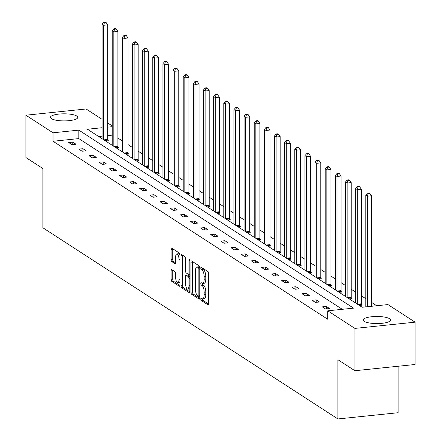 <?xml version="1.0" encoding="UTF-8"?>
<svg xmlns="http://www.w3.org/2000/svg" width="441" height="441" viewBox="0 0 441 441"><rect width="100%" height="100%" fill="white"/><g stroke="black" fill="none" stroke-linecap="round" stroke-linejoin="round"><path stroke-width="0.66" d="M200.798 299.015A1.202 0.43 -95.9 0 0 201.245 300.464L208.025 304.858A1.72 0.617 -95.9 0 0 208.202 304.907A1.72 0.617 -95.9 0 0 208.659 303.612L208.659 273.707A1.72 0.617 -95.9 0 0 208.025 271.628L201.245 267.235A1.202 0.43 -95.9 0 0 201.118 267.202A1.202 0.43 -95.9 0 0 200.798 268.106A1.202 0.43 -95.9 0 0 201.245 269.561L202.121 270.129A5.507 1.973 -95.9 0 1 204.161 276.772L204.161 279.263A5.507 1.973 -95.9 0 1 202.689 283.414A5.507 1.973 -95.9 0 1 202.121 283.254L201.245 282.687A1.202 0.43 -95.9 0 0 201.118 282.653A1.202 0.43 -95.9 0 0 200.798 283.563A1.202 0.43 -95.9 0 0 201.245 285.013L202.121 285.581A5.507 1.973 -95.9 0 1 204.161 292.223L204.161 294.715A5.507 1.973 -95.9 0 1 202.689 298.866A5.507 1.973 -95.9 0 1 202.121 298.706L201.245 298.138A1.202 0.43 -95.9 0 0 201.118 298.105A1.202 0.43 -95.9 0 0 200.798 299.015M202.425 298.844A1.202 0.43 -95.9 0 0 202.871 300.299L208.637 304.036M202.425 268.001A1.202 0.43 -95.9 0 0 202.871 269.39L203.748 269.964L202.121 270.129M202.425 283.392A1.202 0.43 -95.9 0 0 202.871 284.847L203.748 285.415L202.121 285.581M76.817 116.049A13.671 3.539 180 0 1 77.792 117.361A13.671 3.539 180 0 1 66.707 120.834A13.671 3.539 180 0 1 51.432 118.673A13.671 3.539 180 0 1 50.456 117.361A13.671 3.539 180 0 1 61.542 113.883A13.671 3.539 180 0 1 76.817 116.049M389.568 318.711A13.671 3.539 180 0 1 390.544 320.023A13.671 3.539 180 0 1 379.458 323.496A13.671 3.539 180 0 1 364.183 321.335A13.671 3.539 180 0 1 363.208 320.023A13.671 3.539 180 0 1 374.293 316.544A13.671 3.539 180 0 1 389.568 318.711M171.742 269.633A1.72 0.617 -95.9 0 0 171.566 269.583A1.72 0.617 -95.9 0 0 171.102 270.884L171.102 279.274A1.72 0.617 -95.9 0 0 171.742 281.347L179.272 286.231A1.72 0.617 -95.9 0 0 179.448 286.281A1.72 0.617 -95.9 0 0 179.911 284.98L179.911 255.074A1.72 0.617 -95.9 0 0 179.272 252.996L171.742 248.118A1.72 0.617 -95.9 0 0 171.566 248.068A1.72 0.617 -95.9 0 0 171.102 249.363L171.102 259.501A1.72 0.617 -95.9 0 0 171.742 261.579L174.961 263.663A1.72 0.617 -95.9 0 0 175.143 263.712A1.72 0.617 -95.9 0 0 175.601 262.417L175.601 257.39A4.603 1.648 -95.9 0 1 176.835 253.922A4.603 1.648 -95.9 0 1 179.018 259.606L179.018 279.291A4.603 1.648 -95.9 0 1 177.784 282.764A4.603 1.648 -95.9 0 1 175.601 277.08L175.601 273.8A1.72 0.617 -95.9 0 0 174.961 271.722L171.742 269.633M102.064 127.725L87.456 129.241L362.171 307.25L387.964 304.582L415.113 322.173L415.113 364.492L354.895 370.721L337.894 359.702L337.894 418.95L42.893 227.793L42.893 168.545L25.887 157.525L25.887 115.206L86.105 108.982L102.064 119.324M354.895 370.721L354.895 328.402L327.751 310.811L353.544 308.143L78.829 130.128L53.036 132.796L25.887 115.206M342.282 309.306L78.829 138.595L53.036 141.263L327.751 319.273L327.751 310.811M53.036 141.263L53.036 132.796M190.953 292.135A1.72 0.617 -95.9 0 0 191.587 294.213L199.123 299.092A1.72 0.617 -95.9 0 0 199.299 299.141A1.72 0.617 -95.9 0 0 199.756 297.84L199.756 267.935A1.72 0.617 -95.9 0 0 199.123 265.862L191.587 260.978A1.72 0.617 -95.9 0 0 191.411 260.929A1.72 0.617 -95.9 0 0 190.953 262.23L190.953 292.135L192.579 291.97A1.72 0.617 -95.9 0 0 193.219 294.042L199.734 298.265M189.195 292.659L181.664 287.78A1.72 0.617 -95.9 0 1 181.025 285.707L181.025 255.797A1.72 0.617 -95.9 0 1 181.488 254.501A1.72 0.617 -95.9 0 1 181.664 254.551L184.889 256.64A1.72 0.617 -95.9 0 1 185.529 258.713L185.529 270.84A1.72 0.617 -95.9 0 0 186.163 272.918L188.301 274.302A1.72 0.617 -95.9 0 0 188.478 274.352A1.72 0.617 -95.9 0 0 188.941 273.056L188.941 260.427A1.202 0.43 -95.9 0 1 189.266 259.517A1.202 0.43 -95.9 0 1 189.834 261.006L189.834 291.413A1.72 0.617 -95.9 0 1 189.371 292.708A1.72 0.617 -95.9 0 1 189.195 292.659L189.536 292.626M415.113 322.173L354.895 328.402M337.894 418.95L398.107 412.721L398.107 366.25M115.983 147.724L118.717 147.443L117.99 146.969M136.269 160.871L139.003 160.585L138.276 160.116M156.555 174.013L159.289 173.732L158.562 173.263M176.841 187.16L179.575 186.879L178.848 186.405M197.127 200.308L199.861 200.021L199.134 199.553M217.413 213.45L220.147 213.168L219.42 212.7M237.699 226.597L240.433 226.316L239.706 225.842M257.991 239.744L260.719 239.457L259.992 238.989M278.277 252.886L281.005 252.605L280.278 252.136M298.563 266.033L301.291 265.752L300.569 265.278M318.849 279.181L321.583 278.899L320.855 278.425M339.135 292.322L341.869 292.041L341.141 291.573M359.421 305.47L362.155 305.189L361.427 304.714M376.702 305.751L371.482 302.366M365.787 298.678L361.339 295.795M355.644 292.107L351.196 289.224M345.501 285.531L341.053 282.648M335.358 278.96L330.91 276.077M325.215 272.389L320.767 269.506M315.072 265.813L310.624 262.93M304.929 259.242L300.481 256.359M294.786 252.671L290.338 249.788M284.643 246.095L280.195 243.212M274.5 239.524L270.052 236.641M264.357 232.953L259.909 230.07M254.214 226.376L249.766 223.493M244.071 219.805L239.623 216.922M233.928 213.235L229.48 210.351M223.785 206.658L219.337 203.775M213.642 200.087L209.194 197.204M203.499 193.516L199.045 190.633M193.356 186.94L188.902 184.057M183.213 180.369L178.759 177.486M173.065 173.793L168.616 170.91M162.922 167.222L158.473 164.339M152.779 160.651L148.33 157.768M142.636 154.074L138.187 151.191M132.493 147.503L128.044 144.62M122.35 140.933L117.901 138.05M112.207 135.144L107.758 135.602M102.064 136.192L98.718 136.539M349.278 298.899L352.012 298.618L351.284 298.144M328.992 285.751L331.726 285.47L330.998 284.996M308.706 272.604L311.44 272.323L310.712 271.854M288.42 259.462L291.148 259.176L290.421 258.707M268.134 246.315L270.862 246.034L270.135 245.56M247.848 233.168L250.576 232.887L249.849 232.418M227.556 220.026L230.29 219.739L229.563 219.271M207.27 206.879L210.004 206.597L209.277 206.123M186.984 193.731L189.718 193.45L188.991 192.982M166.698 180.59L169.432 180.303L168.705 179.834M146.412 167.442L149.146 167.161L148.419 166.687M126.126 154.295L128.86 154.014L128.133 153.54M105.84 141.153L108.569 140.866L107.847 140.398M107.758 123.011L112.207 125.894M112.207 126.677L107.758 127.14M78.829 138.595L78.829 130.128M72.771 142.129L76.023 144.235L71.955 144.654L68.702 142.548L72.771 142.129L72.771 144.571M82.914 148.7L86.166 150.805L82.098 151.23L78.845 149.124L82.914 148.7L82.914 151.142M93.057 155.276L96.309 157.382L92.241 157.801L88.988 155.695L93.057 155.276L93.057 157.718M103.2 161.847L106.452 163.953L102.384 164.372L99.131 162.266L103.2 161.847L103.2 164.289M113.343 168.418L116.595 170.524L112.527 170.948L109.274 168.842L113.343 168.418L113.343 170.86M123.486 174.994L126.738 177.1L122.67 177.519L119.417 175.413L123.486 174.994L123.486 177.436M133.634 181.565L136.881 183.671L132.813 184.09L129.56 181.984L133.634 181.565L133.634 184.007M143.777 188.136L147.024 190.242L142.956 190.666L139.709 188.561L143.777 188.136L143.777 190.578M153.92 194.713L157.167 196.818L153.099 197.237L149.852 195.131L153.92 194.713L153.92 197.155M164.063 201.283L167.31 203.389L163.242 203.808L159.995 201.702L164.063 201.283L164.063 203.725M174.206 207.854L177.458 209.96L173.385 210.385L170.138 208.279L174.206 207.854L174.206 210.296M184.349 214.431L187.601 216.537L183.533 216.955L180.281 214.85L184.349 214.431L184.349 216.873M194.492 221.002L197.744 223.107L193.676 223.532L190.424 221.421L194.492 221.002L194.492 223.444M204.635 227.573L207.887 229.684L203.819 230.103L200.567 227.997L204.635 227.573L204.635 230.02M214.778 234.149L218.03 236.255L213.962 236.674L210.71 234.568L214.778 234.149L214.778 236.591M224.921 240.72L228.173 242.826L224.105 243.25L220.853 241.139L224.921 240.72L224.921 243.162M235.064 247.291L238.316 249.402L234.248 249.821L230.996 247.715L235.064 247.291L235.064 249.738M245.207 253.867L248.459 255.973L244.391 256.392L241.139 254.286L245.207 253.867L245.207 256.309M255.35 260.438L258.602 262.544L254.534 262.968L251.282 260.857L255.35 260.438L255.35 262.88M265.493 267.009L268.745 269.12L264.677 269.539L261.425 267.433L265.493 267.009L265.493 269.457M275.636 273.585L278.888 275.691L274.82 276.11L271.568 274.004L275.636 273.585L275.636 276.027M285.779 280.156L289.031 282.262L284.963 282.687L281.711 280.575L285.779 280.156L285.779 282.598M295.922 286.727L299.174 288.838L295.106 289.257L291.854 287.152L295.922 286.727L295.922 289.175M306.065 293.304L309.317 295.409L305.249 295.828L301.997 293.723L306.065 293.304L306.065 295.746M316.208 299.874L319.46 301.98L315.392 302.405L312.14 300.293L316.208 299.874L316.208 302.317M326.357 306.445L329.603 308.557L325.535 308.976L322.283 306.87L326.357 306.445L326.357 308.893M202.689 298.866L204.315 298.7A5.507 1.973 -95.9 0 0 205.787 294.544L204.161 294.715M203.748 285.415A5.507 1.973 -95.9 0 1 205.787 292.052L205.787 294.544M202.689 283.414L204.315 283.249A5.507 1.973 -95.9 0 0 205.787 279.092L204.161 279.263M203.748 269.964A5.507 1.973 -95.9 0 1 205.787 276.601L205.787 279.092M192.601 261.634A1.72 0.617 -95.9 0 0 192.579 262.059L192.579 291.97M198.417 296.308A1.202 0.43 -95.9 0 0 198.544 296.346A1.202 0.43 -95.9 0 0 198.863 295.437L198.863 269.186A1.202 0.43 -95.9 0 0 198.417 267.731L197.491 267.13A5.507 1.973 -95.9 0 0 196.929 266.97A5.507 1.973 -95.9 0 0 195.451 271.127L195.451 289.07A5.507 1.973 -95.9 0 0 197.491 295.713L198.417 296.308M196.929 266.97L198.555 266.805A5.507 1.973 -95.9 0 1 199.123 266.965L199.723 267.351M189.812 291.837L183.291 287.609L181.664 287.78M182.679 255.207A1.72 0.617 -95.9 0 0 182.657 255.631L182.657 285.536A1.72 0.617 -95.9 0 0 183.291 287.609M185.529 283.431A4.603 1.648 -95.9 0 0 187.706 289.114A4.603 1.648 -95.9 0 0 188.941 285.641L188.941 278.701A1.72 0.617 -95.9 0 0 188.301 276.628L186.163 275.245A1.72 0.617 -95.9 0 0 185.986 275.195A1.72 0.617 -95.9 0 0 185.529 276.49L185.529 283.431M187.706 289.114L189.332 288.943A4.603 1.648 -95.9 0 0 189.834 288.651M187.453 275.112A1.72 0.617 -95.9 0 1 187.612 275.024A1.72 0.617 -95.9 0 1 187.794 275.074L189.834 276.397M177.784 282.764L179.41 282.593A4.603 1.648 -95.9 0 0 179.911 282.301M179.911 255.306A4.603 1.648 -95.9 0 0 178.462 253.751L176.835 253.922M172.751 248.774A1.72 0.617 -95.9 0 0 172.729 249.198L172.729 259.336A1.72 0.617 -95.9 0 0 173.368 261.408L175.579 262.842M172.751 270.289A1.72 0.617 -95.9 0 0 172.729 270.713L172.729 279.103A1.72 0.617 -95.9 0 0 173.368 281.182L179.889 285.404M371.482 306.286L371.482 195.754L367.414 196.173L365.787 195.12L365.787 306.875M367.414 306.71L367.414 196.173L368.147 193.533L369.779 193.362L369.128 192.943L367.496 193.108L368.147 193.533M365.787 195.12L367.496 193.108M369.779 193.362L371.482 195.754M361.504 305.255L361.388 304.444A1.753 0.628 84.1 0 1 361.339 303.783L361.339 189.183L357.271 189.602L355.644 188.55L355.644 303.022M357.271 304.081L357.271 189.602L358.004 186.962L359.63 186.791L358.985 186.372L357.353 186.537L358.004 186.962M355.644 188.55L357.353 186.537M359.63 186.791L361.339 189.183M351.361 298.684L351.245 297.868A1.753 0.628 84.1 0 1 351.196 297.206L351.196 182.607L347.128 183.032L345.501 181.979L345.501 296.451M347.128 297.504L347.128 183.032L347.861 180.386L349.487 180.22L348.837 179.796L347.21 179.967L347.861 180.386M345.501 181.979L347.21 179.967M349.487 180.22L351.196 182.607M341.213 292.107L341.102 291.297A1.753 0.628 84.1 0 1 341.053 290.636L341.053 176.036L336.985 176.455L335.358 175.402L335.358 289.88M336.985 290.933L336.985 176.455L337.718 173.815L339.344 173.644L338.694 173.225L337.067 173.39L337.718 173.815M335.358 175.402L337.067 173.39M339.344 173.644L341.053 176.036M331.07 285.536L330.959 284.726A1.753 0.628 84.1 0 1 330.91 284.065L330.91 169.465L326.842 169.884L325.215 168.831L325.215 283.304M326.842 284.362L326.842 169.884L327.575 167.244L329.201 167.073L328.551 166.654L326.924 166.819L327.575 167.244M325.215 168.831L326.924 166.819M329.201 167.073L330.91 169.465M320.927 278.966L320.816 278.15A1.753 0.628 84.1 0 1 320.767 277.488L320.767 162.889L316.699 163.313L315.072 162.26L315.072 276.733M316.699 277.786L316.699 163.313L317.432 160.667L319.058 160.502L318.408 160.077L316.781 160.248L317.432 160.667M315.072 162.26L316.781 160.248M319.058 160.502L320.767 162.889M310.784 272.389L310.673 271.579A1.753 0.628 84.1 0 1 310.624 270.917L310.624 156.318L306.556 156.737L304.929 155.684L304.929 270.162M306.556 271.215L306.556 156.737L307.289 154.096L308.915 153.926L308.265 153.507L306.638 153.672L307.289 154.096M304.929 155.684L306.638 153.672M308.915 153.926L310.624 156.318M300.641 265.818L300.53 265.008A1.753 0.628 84.1 0 1 300.481 264.346L300.481 149.747L296.413 150.166L294.786 149.113L294.786 263.586M296.413 264.639L296.413 150.166L297.146 147.52L298.772 147.355L298.122 146.936L296.495 147.101L297.146 147.52M294.786 149.113L296.495 147.101M298.772 147.355L300.481 149.747M290.498 259.247L290.387 258.432A1.753 0.628 84.1 0 1 290.338 257.77L290.338 143.171L286.27 143.595L284.643 142.537L284.643 257.015M286.27 258.068L286.27 143.595L287.003 140.949L288.629 140.784L287.979 140.359L286.352 140.53L287.003 140.949M284.643 142.537L286.352 140.53M288.629 140.784L290.338 143.171M280.355 252.671L280.239 251.861A1.753 0.628 84.1 0 1 280.195 251.199L280.195 136.6L276.127 137.019L274.5 135.966L274.5 250.444M276.127 251.497L276.127 137.019L276.86 134.378L278.486 134.207L277.836 133.788L276.209 133.954L276.86 134.378M274.5 135.966L276.209 133.954M278.486 134.207L280.195 136.6M270.212 246.1L270.096 245.29A1.753 0.628 84.1 0 1 270.052 244.628L270.052 130.029L265.984 130.448L264.357 129.395L264.357 243.867M265.984 244.92L265.984 130.448L266.717 127.802L268.343 127.636L267.693 127.212L266.066 127.383L266.717 127.802M264.357 129.395L266.066 127.383M268.343 127.636L270.052 130.029M260.069 239.529L259.953 238.713A1.753 0.628 84.1 0 1 259.909 238.052L259.909 123.452L255.841 123.877L254.214 122.819L254.214 237.297M255.841 238.349L255.841 123.877L256.574 121.231L258.2 121.066L257.55 120.641L255.923 120.812L256.574 121.231M254.214 122.819L255.923 120.812M258.2 121.066L259.909 123.452M249.926 232.953L249.81 232.142A1.753 0.628 84.1 0 1 249.766 231.481L249.766 116.882L245.698 117.3L244.071 116.248L244.071 230.726M245.698 231.779L245.698 117.3L246.431 114.66L248.057 114.489L247.407 114.07L245.78 114.236L246.431 114.66M244.071 116.248L245.78 114.236M248.057 114.489L249.766 116.882M239.783 226.382L239.667 225.572A1.753 0.628 84.1 0 1 239.623 224.91L239.623 110.311L235.555 110.73L233.928 109.677L233.928 224.149M235.555 225.202L235.555 110.73L236.288 108.084L237.914 107.918L237.264 107.494L235.637 107.665L236.288 108.084M233.928 109.677L235.637 107.665M237.914 107.918L239.623 110.311M229.64 219.811L229.524 218.995A1.753 0.628 84.1 0 1 229.48 218.334L229.48 103.734L225.412 104.159L223.785 103.1L223.785 217.578M225.412 218.631L225.412 104.159L226.145 101.513L227.771 101.347L227.121 100.923L225.494 101.094L226.145 101.513M223.785 103.1L225.494 101.094M227.771 101.347L229.48 103.734M219.497 213.235L219.381 212.424A1.753 0.628 84.1 0 1 219.337 211.763L219.337 97.163L215.269 97.582L213.642 96.529L213.642 211.007M215.269 212.06L215.269 97.582L215.996 94.942L217.628 94.771L216.978 94.352L215.351 94.517L215.996 94.942M213.642 96.529L215.351 94.517M217.628 94.771L219.337 97.163M209.354 206.664L209.238 205.853A1.753 0.628 84.1 0 1 209.194 205.192L209.194 90.587L205.12 91.011L203.499 89.958L203.499 204.431M205.12 205.484L205.12 91.011L205.853 88.365L207.485 88.2L206.835 87.776L205.203 87.946L205.853 88.365M203.499 89.958L205.203 87.946M207.485 88.2L209.194 90.587M199.211 200.093L199.095 199.277A1.753 0.628 84.1 0 1 199.045 198.615L199.045 84.016L194.977 84.435L193.356 83.382L193.356 197.86M194.977 198.913L194.977 84.435L195.71 81.794L197.342 81.629L196.692 81.205L195.06 81.376L195.71 81.794M193.356 83.382L195.06 81.376M197.342 81.629L199.045 84.016M189.068 193.516L188.952 192.706A1.753 0.628 84.1 0 1 188.902 192.044L188.902 77.445L184.834 77.864L183.213 76.811L183.213 191.289M184.834 192.342L184.834 77.864L185.567 75.224L187.199 75.053L186.549 74.634L184.917 74.799L185.567 75.224M183.213 76.811L184.917 74.799M187.199 75.053L188.902 77.445M178.925 186.945L178.809 186.135A1.753 0.628 84.1 0 1 178.759 185.468L178.759 70.869L174.691 71.293L173.065 70.24L173.065 184.713M174.691 185.766L174.691 71.293L175.424 68.647L177.056 68.482L176.406 68.057L174.774 68.228L175.424 68.647M173.065 70.24L174.774 68.228M177.056 68.482L178.759 70.869M168.782 180.375L168.666 179.559A1.753 0.628 84.1 0 1 168.616 178.897L168.616 64.298L164.548 64.717L162.922 63.664L162.922 178.142M164.548 179.195L164.548 64.717L165.281 62.076L166.907 61.905L166.263 61.486L164.631 61.657L165.281 62.076M162.922 63.664L164.631 61.657M166.907 61.905L168.616 64.298M158.639 173.798L158.523 172.988A1.753 0.628 84.1 0 1 158.473 172.326L158.473 57.727L154.405 58.146L152.779 57.093L152.779 171.571M154.405 172.624L154.405 58.146L155.138 55.505L156.764 55.334L156.114 54.916L154.488 55.081L155.138 55.505M152.779 57.093L154.488 55.081M156.764 55.334L158.473 57.727M148.49 167.227L148.38 166.417A1.753 0.628 84.1 0 1 148.33 165.75L148.33 51.15L144.262 51.575L142.636 50.522L142.636 164.995M144.262 166.048L144.262 51.575L144.995 48.929L146.621 48.764L145.971 48.339L144.345 48.51L144.995 48.929M142.636 50.522L144.345 48.51M146.621 48.764L148.33 51.15M138.347 160.656L138.237 159.84A1.753 0.628 84.1 0 1 138.187 159.179L138.187 44.58L134.119 44.999L132.493 43.946L132.493 158.424M134.119 159.477L134.119 44.999L134.852 42.358L136.478 42.187L135.828 41.768L134.202 41.939L134.852 42.358M132.493 43.946L134.202 41.939M136.478 42.187L138.187 44.58M128.204 154.08L128.094 153.27A1.753 0.628 84.1 0 1 128.044 152.608L128.044 38.009L123.976 38.428L122.35 37.375L122.35 151.853M123.976 152.906L123.976 38.428L124.709 35.787L126.335 35.616L125.685 35.197L124.059 35.363L124.709 35.787M122.35 37.375L124.059 35.363M126.335 35.616L128.044 38.009M118.061 147.509L117.951 146.699A1.753 0.628 84.1 0 1 117.901 146.032L117.901 31.432L113.833 31.857L112.207 30.804L112.207 145.276M113.833 146.329L113.833 31.857L114.566 29.211L116.192 29.045L115.542 28.621L113.916 28.792L114.566 29.211M112.207 30.804L113.916 28.792M116.192 29.045L117.901 31.432M107.918 140.938L107.808 140.122A1.753 0.628 84.1 0 1 107.758 139.461L107.758 24.861L103.69 25.28L102.064 24.227L102.064 138.706M103.69 139.758L103.69 25.28L104.423 22.64L106.049 22.469L105.399 22.05L103.773 22.221L104.423 22.64M102.064 24.227L103.773 22.221M106.049 22.469L107.758 24.861M202.871 300.299L201.245 300.464M202.871 269.39L201.245 269.561M202.871 284.847L201.245 285.013M205.787 292.052L204.161 292.223M205.787 276.601L204.161 276.772M208.361 304.825L208.025 304.858M192.579 262.059L190.953 262.23M199.459 299.053L199.123 299.092M193.219 294.042L191.587 294.213M199.756 296.17L198.654 296.286M199.756 295.343L198.863 295.437M199.756 269.093L198.863 269.186M199.745 267.593L198.417 267.731M199.123 266.965L197.491 267.13M182.657 285.536L181.025 285.707M182.657 255.631L181.025 255.797M189.834 272.962L188.941 273.056M189.768 260.339L188.941 260.427M189.834 285.548L188.941 285.641M189.834 278.613L188.941 278.701M189.834 276.468L188.301 276.628M187.794 275.074L186.163 275.245M179.911 279.203L179.018 279.291M179.911 259.512L179.018 259.606M175.303 263.63L174.961 263.663M173.368 261.408L171.742 261.579M172.729 259.336L171.102 259.501M172.729 249.198L171.102 249.363M179.614 286.192L179.272 286.231M173.368 281.182L171.742 281.347M172.729 279.103L171.102 279.274M172.729 270.713L171.102 270.884M361.388 304.444L358.324 304.759M361.339 303.783L357.436 304.185M351.245 297.868L348.181 298.188M351.196 297.206L347.293 297.614M341.102 291.297L338.038 291.617M341.053 290.636L337.15 291.038M330.959 284.726L327.895 285.04M330.91 284.065L327.007 284.467M320.816 278.15L317.752 278.469M320.767 277.488L316.864 277.896M310.673 271.579L307.609 271.899M310.624 270.917L306.721 271.32M300.53 265.008L297.466 265.322M300.481 264.346L296.578 264.749M290.387 258.432L287.323 258.751M290.338 257.77L286.435 258.178M280.239 251.861L277.18 252.18M280.195 251.199L276.292 251.602M270.096 245.29L267.037 245.604M270.052 244.628L266.149 245.031M259.953 238.713L256.894 239.033M259.909 238.052L256.006 238.454M249.81 232.142L246.751 232.462M249.766 231.481L245.863 231.883M239.667 225.572L236.608 225.886M239.623 224.91L235.72 225.312M229.524 218.995L226.465 219.315M229.48 218.334L225.577 218.736M219.381 212.424L216.322 212.738M219.337 211.763L215.429 212.165M209.238 205.853L206.173 206.168M209.194 205.192L205.285 205.594M199.095 199.277L196.03 199.597M199.045 198.615L195.143 199.018M188.952 192.706L185.887 193.02M188.902 192.044L185 192.447M178.809 186.135L175.744 186.449M178.759 185.468L174.857 185.876M168.666 179.559L165.601 179.878M168.616 178.897L164.714 179.3M158.523 172.988L155.458 173.302M158.473 172.326L154.57 172.729M148.38 166.417L145.315 166.731M148.33 165.75L144.428 166.158M138.237 159.84L135.172 160.16M138.187 159.179L134.285 159.581M128.094 153.27L125.029 153.584M128.044 152.608L124.141 153.01M117.951 146.699L114.886 147.013M117.901 146.032L113.999 146.44M107.808 140.122L104.743 140.442M107.758 139.461L103.856 139.863M199.756 296.22L198.544 296.346M189.834 274.214L188.478 274.352M187.612 275.024L185.986 275.195"/></g></svg>
